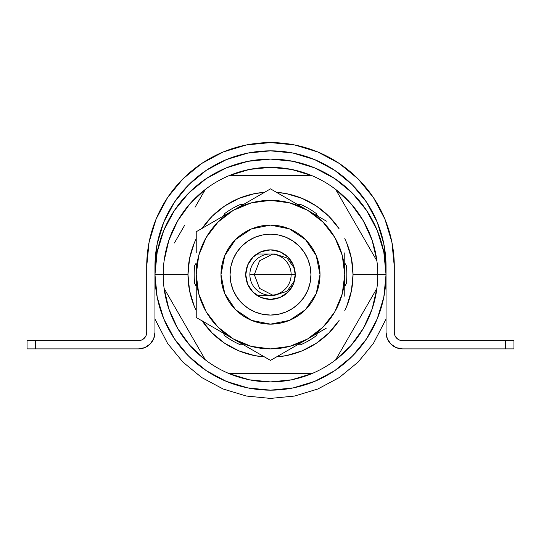 <?xml version="1.0" encoding="UTF-8"?>
<svg xmlns="http://www.w3.org/2000/svg" width="541" height="541" viewBox="0 0 541 541"><rect width="100%" height="100%" fill="white"/><g stroke="black" fill="none" stroke-linecap="round" stroke-linejoin="round"><path stroke-width="0.81" d="M394.916 335.555L394.288 332.397A8.25 8.25 0 0 0 402.538 340.647L505.7 340.647L505.7 348.898L513.95 348.898L402.538 348.898A16.507 16.507 0 0 1 386.037 332.397L386.037 266.375A115.537 115.537 0 0 0 270.5 150.838A115.537 115.537 0 0 0 154.963 266.375L154.963 332.397A16.507 16.507 0 0 1 138.462 348.898L35.3 348.898L35.3 340.647L27.05 340.647L27.05 348.898L27.05 340.647L35.3 340.647L35.3 348.898L27.05 348.898L138.462 348.898L144.778 347.64L150.127 344.062L153.705 338.713L154.963 332.397L154.963 266.375L157.188 243.835L163.761 222.162L174.439 202.185L188.802 184.677L206.31 170.307L226.287 159.636L247.961 153.056L270.5 150.838L293.039 153.056L314.713 159.636L334.69 170.307L352.198 184.677L366.561 202.185L377.239 222.162L383.812 243.835L386.037 266.375L386.037 332.397L387.295 338.713L390.873 344.062L396.222 347.64L402.538 348.898L505.7 348.898L505.7 340.647L402.538 340.647L399.38 340.019L396.709 338.226L394.916 335.555L394.288 332.397L394.288 266.375L391.907 242.226L384.867 219.004L373.425 197.6L358.034 178.841L339.275 163.45L317.871 152.007L294.649 144.961L270.5 142.587L246.351 144.961L223.129 152.007L201.725 163.45L182.966 178.841L167.575 197.6L156.133 219.004L149.093 242.226L146.712 266.375L146.712 332.397A8.25 8.25 0 0 1 138.462 340.647L35.3 340.647L138.462 340.647L141.62 340.019L138.462 340.647M146.084 335.555L144.291 338.226L141.62 340.019L144.291 338.226L146.084 335.555L146.712 332.397L146.712 266.375A123.788 123.788 0 0 1 270.5 142.587A123.788 123.788 0 0 1 394.288 266.375L394.288 332.397M294.649 144.961L270.5 142.587L246.351 144.961L223.129 152.007M386.037 332.397L387.295 338.713M390.873 344.062L396.222 347.64M505.7 340.647L513.95 340.647L513.95 348.898L513.95 340.647L505.7 340.647M377.78 274.625L353.023 274.625A82.523 82.523 0 0 1 344.773 310.602L346.74 306.206L351.44 290.727L353.023 274.625L351.44 258.524L346.74 243.044L344.773 238.649A82.523 82.523 0 0 1 353.023 274.625L377.78 274.625A107.28 107.28 0 0 1 376.894 288.407A107.28 107.28 0 0 0 377.78 274.625L386.037 274.625L377.78 274.625A107.28 107.28 0 0 0 376.894 260.843L372.127 240.245L363.41 220.985L351.089 203.808L335.63 189.377L376.894 260.843A107.28 107.28 0 0 1 377.78 274.625M366.582 306.274L376.894 288.407A107.28 107.28 0 0 1 335.63 359.873L366.582 306.274M311.765 373.655A107.28 107.28 0 0 0 335.63 359.873L351.089 345.449L363.41 328.265L372.127 309.006L376.894 288.407L335.63 359.873A107.28 107.28 0 0 1 229.235 373.655L311.765 373.655L229.235 373.655L249.462 379.829L270.5 381.912L291.538 379.829L311.765 373.655M205.37 359.873A107.28 107.28 0 0 0 229.235 373.655A107.28 107.28 0 0 1 164.106 288.407L205.37 359.873L164.106 288.407A107.28 107.28 0 0 1 163.22 274.625A107.28 107.28 0 0 0 164.106 288.407L168.873 309.006L177.59 328.265L189.911 345.449L205.37 359.873M187.977 274.625L154.963 274.625A115.537 115.537 0 0 0 270.5 390.162A115.537 115.537 0 0 0 386.037 274.625A115.537 115.537 0 0 1 270.5 390.162A115.537 115.537 0 0 1 154.963 274.625L157.188 252.086L163.761 230.412L174.439 210.435L188.802 192.927L206.31 178.564L226.287 167.886L247.961 161.313L270.5 159.088L293.039 161.313L314.713 167.886L334.69 178.564L352.198 192.927L366.561 210.435L377.239 230.412L383.812 252.086L386.037 274.625L383.812 297.165L377.239 318.838L366.561 338.815L352.198 356.323L334.69 370.693L314.713 381.364L293.039 387.944L270.5 390.162L247.961 387.944L226.287 381.364L206.31 370.693L188.802 356.323L174.439 338.815L163.761 318.838L157.188 297.165L154.963 274.625A115.537 115.537 0 0 1 270.5 159.088A115.537 115.537 0 0 1 386.037 274.625A115.537 115.537 0 0 0 270.5 159.088A115.537 115.537 0 0 0 154.963 274.625L163.22 274.625A107.28 107.28 0 0 1 229.235 175.595L311.765 175.595L291.538 169.428L270.5 167.345L249.462 169.428L229.235 175.595A107.28 107.28 0 0 1 376.894 260.843L335.63 189.377A107.28 107.28 0 0 0 311.765 175.595L229.235 175.595A107.28 107.28 0 0 0 205.37 189.377L189.911 203.808L177.59 220.985L168.873 240.245L164.106 260.843A107.28 107.28 0 0 0 163.22 274.625L187.977 274.625L189.56 290.727L194.26 306.206L196.227 310.602A82.523 82.523 0 0 1 196.227 238.649L194.26 243.044L189.56 258.524L187.977 274.625M338.788 320.962A82.523 82.523 0 0 1 276.478 356.932L286.602 355.565L302.081 350.872L316.35 343.244L328.854 332.979L339.119 320.475M201.881 320.475L212.146 332.979L224.65 343.244L238.919 350.872L254.398 355.565L264.522 356.938A82.523 82.523 0 0 1 202.212 320.962M306.815 175.615L306.152 175.379M154.963 319.068L167.575 343.4L182.966 362.159L201.725 377.55L223.129 388.993L246.351 396.039L270.5 398.413L294.649 396.039L317.871 388.993L339.275 377.55L358.034 362.159L373.425 343.4L386.037 319.068M339.119 228.775L328.854 216.272L316.35 206.006L302.081 198.385L286.602 193.685L276.478 192.319A82.523 82.523 0 0 1 338.788 228.295M202.212 228.295A82.523 82.523 0 0 1 264.522 192.319L254.398 193.685L238.919 198.385L224.65 206.006L212.146 216.272L201.881 228.775M174.418 242.977L184.738 225.11L174.418 242.977M195.051 207.244L205.37 189.377L195.051 207.244M291.132 274.625A20.632 20.632 0 0 1 270.5 295.258A20.632 20.632 0 0 1 249.868 274.625L295.258 274.625L249.868 274.625A20.632 20.632 0 0 1 270.5 253.993A20.632 20.632 0 0 1 291.132 274.625M289.705 346.375L307.64 338.95L326.392 328.116L270.5 360.387L233.36 338.95L270.5 360.387L307.64 338.95A74.273 74.273 0 0 1 196.227 274.625L196.227 263.717L196.227 274.625A74.273 74.273 0 0 1 233.36 210.307L270.5 188.863L307.64 210.307L270.5 188.863L233.36 210.307A74.273 74.273 0 0 1 307.64 210.307L289.726 202.882L270.5 200.353A74.273 74.273 0 0 1 270.52 200.353L270.48 200.353M289.726 202.882L289.705 202.882A74.273 74.273 0 0 1 294.913 204.478M319.041 218.415A74.273 74.273 0 0 1 342.25 255.42L334.825 237.492L323.018 222.108L307.64 210.307L326.419 221.147M253.161 202.402L248.163 203.795M207.169 235.815L204.613 240.332M199.663 252.289L198.276 257.286M198.276 291.964L199.663 296.968M248.163 345.462L253.161 346.849M287.839 346.849L292.837 345.462M333.831 313.435L336.387 308.918M341.337 296.968L342.724 291.964M342.724 257.286L341.337 252.289M292.837 203.795L287.839 202.402M224.745 293.553L220.985 274.632A49.515 49.515 0 0 1 270.5 225.11A49.515 49.515 0 0 1 320.015 274.625L319.062 264.968L316.248 255.677L311.67 247.115L305.509 239.616L298.01 233.455L289.449 228.877L280.157 226.064L270.5 225.11L260.843 226.064L251.551 228.877L242.99 233.455L235.491 239.616L229.33 247.115L224.752 255.677L221.938 264.968L220.985 274.625L221.938 284.289L224.752 293.574L229.33 302.135L235.491 309.641L242.99 315.795L251.551 320.373L260.843 323.193L270.5 324.14L280.157 323.193L289.449 320.373L298.01 315.795L305.509 309.641L311.67 302.135L316.248 293.574L319.062 284.289L320.015 274.625A49.515 49.515 0 0 1 270.5 324.14A49.515 49.515 0 0 1 220.985 274.625L221.404 268.167M194.699 283.626A76.335 76.335 0 0 1 194.699 265.631L196.227 262.98L194.699 265.631A76.335 76.335 0 0 0 194.699 283.626L196.227 286.277L194.699 283.626M223.277 216.13L224.806 213.479A76.335 76.335 0 0 1 240.387 204.478L243.45 204.478L240.387 204.478A76.335 76.335 0 0 0 224.806 213.479L223.277 216.13M243.45 344.773L240.387 344.773A76.335 76.335 0 0 1 224.806 335.778L223.277 333.121L224.806 335.778A76.335 76.335 0 0 0 240.387 344.773L243.45 344.773M317.723 333.121L316.194 335.778A76.335 76.335 0 0 1 300.613 344.773L297.55 344.773L300.613 344.773A76.335 76.335 0 0 0 316.194 335.778L317.723 333.121M344.773 262.98L346.301 265.631A76.335 76.335 0 0 1 346.301 283.626L344.773 286.277L346.301 283.626A76.335 76.335 0 0 0 346.301 265.631L344.773 262.98M297.55 204.478L300.613 204.478A76.335 76.335 0 0 1 316.194 213.479L317.723 216.13L316.194 213.479A76.335 76.335 0 0 0 300.613 204.478L297.55 204.478M316.255 255.697L320.015 274.618L319.596 281.09M316.242 293.594L305.509 309.641L298.01 315.795M289.428 320.38L270.507 324.14L264.042 323.721M242.99 315.795L235.491 309.641L224.758 293.587M229.33 302.135L225.056 294.284M224.758 255.656L235.491 239.616L242.99 233.455M251.572 228.87L270.493 225.11L276.958 225.536M298.01 233.455L305.509 239.616L289.469 228.89M311.67 247.115L315.944 254.973M295.258 274.625A24.758 24.758 0 0 1 270.5 299.383A24.758 24.758 0 0 1 245.742 274.625A24.758 24.758 0 0 1 270.5 249.868A24.758 24.758 0 0 1 295.258 274.625L293.371 284.099L288.008 292.133L279.974 297.503L270.5 299.383L261.026 297.503L252.992 292.133L247.629 284.099L245.742 274.625L247.629 265.151L252.992 257.117L261.026 251.754L270.5 249.868L279.974 251.754L288.008 257.117L293.371 265.151L295.258 274.625M310.94 274.625A40.44 40.44 0 0 0 270.5 234.192A40.44 40.44 0 0 0 230.06 274.625A40.44 40.44 0 0 1 270.5 234.192A40.44 40.44 0 0 1 310.94 274.625A40.44 40.44 0 0 1 270.5 315.065A40.44 40.44 0 0 1 230.06 274.625A40.44 40.44 0 0 0 270.5 315.065A40.44 40.44 0 0 0 310.94 274.625L310.162 266.74L307.856 259.153L304.123 252.16L299.092 246.033L292.965 241.002L285.973 237.269L278.392 234.963L270.5 234.192L262.608 234.963L255.027 237.269L248.035 241.002L241.908 246.033L236.877 252.16L233.144 259.153L230.838 266.74L230.06 274.625L230.838 282.517L233.144 290.098L236.877 297.09L241.908 303.217L248.035 308.248L255.027 311.988L262.608 314.287L270.5 315.065L278.392 314.287L285.973 311.988L292.965 308.248L299.092 303.217L304.123 297.09L307.856 290.098L310.162 282.517L310.94 274.625M196.227 231.744L196.227 252.863L196.227 231.744L242.814 204.85M344.773 285.459L344.773 274.625L344.773 285.459M344.773 263.717L344.773 274.625L344.773 263.717M251.295 202.882L233.36 210.307L217.982 222.108L206.175 237.492L198.75 255.42L196.227 274.625L196.227 317.506L233.36 338.95L251.295 346.375M198.75 293.831L206.175 311.765L217.982 327.143L233.36 338.95L196.227 317.506L196.227 263.717M289.726 346.368L270.5 348.898L251.274 346.368M252.147 199.46L270.5 188.863L307.64 210.307A74.273 74.273 0 0 1 307.64 338.95L323.018 327.143L334.825 311.765L342.25 293.831M344.773 252.863L344.773 274.625L342.243 255.406L334.825 237.492M342.243 293.851L344.773 274.625L344.773 296.231M270.5 200.353L251.274 202.882M196.227 296.231L196.227 274.625L198.757 293.851L206.175 311.765M220.985 274.618L224.752 255.69M235.511 239.589L251.538 228.884M270.507 225.11L289.435 228.877M305.537 239.643L316.242 255.663M320.015 274.632L316.248 293.56M305.489 309.662L289.462 320.367M270.493 324.14L251.565 320.38M251.531 320.367L235.491 309.641M326.392 328.116L270.5 360.387L214.581 328.103M256.806 295.258L274.862 295.258L287.041 291.247L294.48 280.813M272.684 254.108L259.558 260.85L254.304 274.625L259.558 288.4L272.684 295.143M256.806 253.993L274.862 253.993L287.041 258.003L294.48 268.444"/></g></svg>
